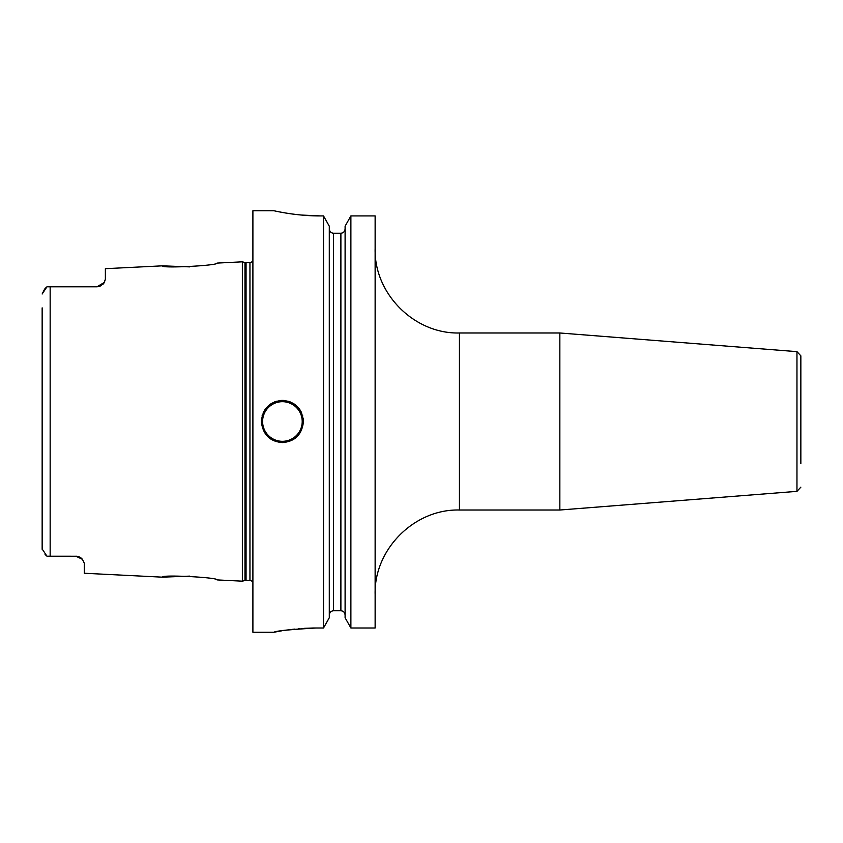 <?xml version="1.0" encoding="UTF-8"?>
<svg xmlns="http://www.w3.org/2000/svg" width="843" height="843" viewBox="0 0 843 843"><rect width="100%" height="100%" fill="white"/><g stroke="black" fill="none" stroke-linecap="round" stroke-linejoin="round"><path stroke-width="1.26" d="M105.375 279.286L104.311 282.458A8.43 8.43 0 0 1 103.858 283.185L105.375 279.286L105.375 268.685L162.278 265.84C160.549 268.569 218.843 265.577 217.072 263.09L242.362 261.825L242.362 581.175L217.072 579.91C218.843 577.423 160.56 574.431 162.278 577.16L189.643 576.127M76.629 556.243L46.976 556.211L45.069 554.452M75.87 556.211A8.43 8.43 0 0 1 76.66 556.243A8.43 8.43 0 0 0 75.87 556.211L82.424 559.33L84.3 563.229L84.3 573.251L162.278 577.16M82.424 559.33A8.43 8.43 0 0 0 81.845 558.688L81.834 558.677A8.43 8.43 0 0 1 82.424 559.33L81.876 558.73M81.213 558.119A8.43 8.43 0 0 1 81.223 558.129A8.43 8.43 0 0 0 81.213 558.119L80.517 557.602A8.43 8.43 0 0 0 79.811 557.191A8.43 8.43 0 0 1 80.528 557.613M79.758 557.16L79.01 556.823M78.209 556.538L77.419 556.359M42.171 549.383L42.15 545.927M46.976 556.211L42.15 548.983L42.15 307.864M42.15 535.136L42.15 317.853M77.461 556.359A8.43 8.43 0 0 1 78.262 556.559A8.43 8.43 0 0 0 77.461 556.359M50.158 556.211L50.158 286.789L46.976 286.789L42.15 294.017L44.679 288.98M45.396 288.211L46.976 286.789M50.158 286.789L96.945 286.789L47.493 286.789L96.945 286.789L104.311 282.458A8.43 8.43 0 0 1 103.858 283.185M97.704 286.757L98.431 286.652A8.43 8.43 0 0 1 97.672 286.757A8.43 8.43 0 0 0 98.42 286.662A8.43 8.43 0 0 1 97.672 286.757M100.686 285.914L100.749 285.882A8.43 8.43 0 0 0 101.423 285.503A8.43 8.43 0 0 1 100.717 285.893A8.43 8.43 0 0 0 101.423 285.503M103.015 284.207L103.331 283.87A8.43 8.43 0 0 1 102.73 284.491L102.751 284.47M162.278 265.84L189.654 266.873M99.959 286.23A8.43 8.43 0 0 1 99.179 286.483A8.43 8.43 0 0 0 99.959 286.23A8.43 8.43 0 0 1 99.179 286.483M102.73 284.491A8.43 8.43 0 0 0 103.32 283.87A8.43 8.43 0 0 1 102.73 284.491M273.975 210.75L252.9 210.75L252.9 632.25L273.975 632.25L277.979 631.491M301.636 215.06L320.34 215.913C296.03 216.103 273.237 210.571 273.975 210.75C273.248 210.571 296.019 216.103 320.34 215.913L323.512 215.913L323.512 627.993L316.125 627.993C289.402 629.584 275.376 630.996 274.049 632.239C277.663 630.68 291.689 629.268 316.125 627.993L313.196 628.014M312.995 628.014L304.513 628.32M299.655 628.646L298.401 628.752M294.755 629.099L291.826 629.415M288.243 629.869L284.059 630.469M281.362 630.901L278.116 631.46M303.48 421.5C301.984 434.566 294.955 441.595 282.405 442.575C269.844 441.595 262.826 434.566 261.33 421.5C262.826 408.434 269.855 401.405 282.405 400.425C294.966 401.405 301.984 408.434 303.48 421.5A21.075 21.075 0 0 0 303.29 418.676A21.075 21.075 0 0 1 303.48 421.5M375.135 215.913L350.888 215.913L375.135 215.913L375.135 627.993L350.888 627.993L345.103 617.75L345.103 226.198L350.888 215.913L350.888 627.993L345.103 617.75M277.242 211.445L278.759 211.751M280.245 212.036L282.5 212.457M285.208 212.931L286.694 213.174M288.801 213.511L292.553 214.048M295.313 214.396L297.105 214.607M350.888 215.913L345.103 226.198M345.103 228.896C344.829 231.551 343.428 233.005 340.888 233.237C343.428 233.005 344.829 231.551 345.103 228.896M333.512 233.237L340.888 233.237L340.888 610.754C343.428 610.985 344.84 612.429 345.103 615.074C344.84 612.429 343.428 610.985 340.888 610.754L333.512 610.754C330.972 610.985 329.56 612.429 329.297 615.074C329.56 612.429 330.972 610.985 333.512 610.754L333.512 233.237C330.972 233.005 329.571 231.551 329.297 228.896C329.571 231.551 330.972 233.005 333.512 233.237M323.512 215.913L329.297 226.198L323.512 215.913M329.297 617.75L323.512 627.993L329.297 617.75L329.297 226.198M261.33 421.5A21.075 21.075 0 0 1 261.52 418.676A21.075 21.075 0 0 0 261.33 421.5M262.099 415.873A21.075 21.075 0 0 1 262.278 415.241A21.075 21.075 0 0 0 262.099 415.873M263.037 413.186A21.075 21.075 0 0 1 263.922 411.363A21.075 21.075 0 0 0 263.037 413.186M264.312 410.699A21.075 21.075 0 0 1 265.872 408.423A21.075 21.075 0 0 0 264.312 410.699M269.781 404.619A21.075 21.075 0 0 1 272.047 403.144A21.075 21.075 0 0 0 269.781 404.619M274.481 401.974A21.075 21.075 0 0 1 277.052 401.12A21.075 21.075 0 0 0 274.481 401.974M279.707 400.594A21.075 21.075 0 0 1 285.103 400.594A21.075 21.075 0 0 0 279.707 400.594M302.711 415.873A21.075 21.075 0 0 0 302.553 415.304A21.075 21.075 0 0 1 302.711 415.873M301.773 413.186A21.075 21.075 0 0 0 300.593 410.847A21.075 21.075 0 0 1 301.773 413.186M300.498 410.699A21.075 21.075 0 0 0 298.938 408.434A21.075 21.075 0 0 1 300.498 410.699M295.029 404.619A21.075 21.075 0 0 0 292.763 403.144A21.075 21.075 0 0 1 295.029 404.619M290.329 401.974A21.075 21.075 0 0 0 287.758 401.12A21.075 21.075 0 0 1 290.329 401.974M459.435 510.015L459.435 332.985L559.847 332.985L559.847 510.015L459.435 510.015C414.398 508.856 373.976 549.267 375.135 594.315M800.85 463.65L800.85 355.851L796.962 351.647L559.847 332.985M242.362 581.175L244.976 580.479L244.976 262.521L242.362 261.825M244.976 580.479L246.061 580.332L246.061 262.668L244.976 262.521M246.061 580.332L249.949 580.332L249.949 262.668L246.061 262.668M282.405 441.31A19.811 19.811 0 0 1 262.594 421.5A19.811 19.811 0 0 1 282.405 401.689A19.811 19.811 0 0 1 302.216 421.5A19.811 19.811 0 0 1 282.405 441.31M800.85 487.149L796.962 491.353L796.962 351.647M249.949 580.332L252.9 581.533M249.949 262.668L252.9 261.467M459.435 332.985C414.398 334.144 373.976 293.733 375.135 248.685M796.962 491.353L559.847 510.015"/></g></svg>
